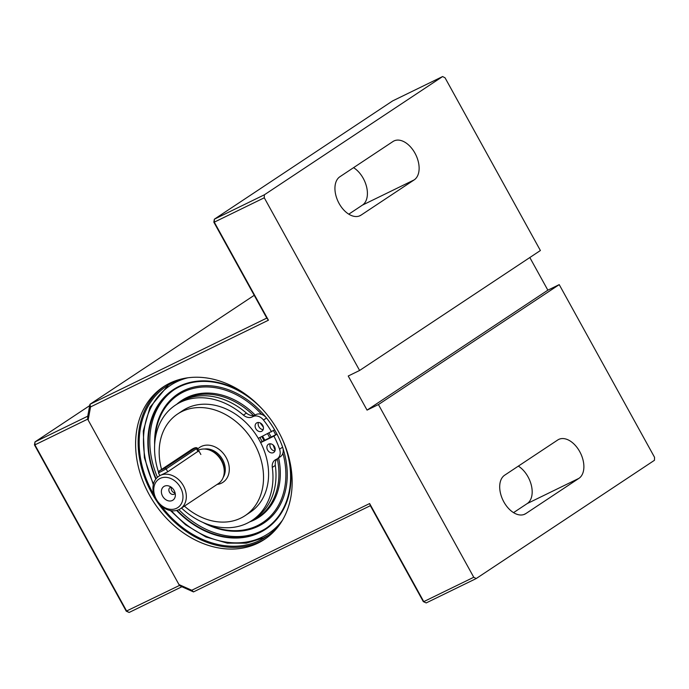 <?xml version="1.0" encoding="UTF-8"?>
<svg xmlns="http://www.w3.org/2000/svg" width="689" height="689" viewBox="0 0 689 689"><rect width="100%" height="100%" fill="white"/><g stroke="black" fill="none" stroke-linecap="round" stroke-linejoin="round"><path stroke-width="1.03" d="M282.611 447.161L279.579 449.176A79.795 62.501 -123.6 0 0 273.929 436.137L276.961 434.122A79.795 62.501 56.4 0 1 282.611 447.161A9.758 7.648 56.4 0 1 280.277 456.798L277.245 458.814A9.758 7.648 56.4 0 1 276.556 459.201L275.841 459.554A9.758 7.648 56.4 0 0 275.152 459.951A9.758 7.648 56.4 0 0 272.293 467.426A69.219 54.216 56.4 0 1 252.036 520.436A69.219 54.216 56.4 0 1 181.508 508.051M255.826 428.722A4.883 3.824 56.4 0 1 256.575 422.977A4.883 3.824 56.4 0 1 262.457 424.932A4.883 3.824 56.4 0 1 261.975 431.116A4.883 3.824 56.4 0 1 255.826 428.722M267.599 450.046A4.883 3.824 56.4 0 1 268.348 444.302A4.883 3.824 56.4 0 1 274.231 446.248A4.883 3.824 56.4 0 1 273.74 452.432A4.883 3.824 56.4 0 1 267.599 450.046M260.649 442.614L273.929 436.137M158.418 471.793A69.219 54.216 56.4 0 1 175.497 405.08L178.529 403.065A69.219 54.216 56.4 0 1 246.447 413.099A9.758 7.648 56.4 0 0 255.335 414.907L256.05 414.554A9.758 7.648 56.4 0 1 266.522 418.016A79.795 62.501 56.4 0 1 274.61 429.858L258.289 438.35M271.569 431.874A79.795 62.501 -123.6 0 0 263.482 420.023A9.758 7.648 56.4 0 0 253.018 416.569L252.303 416.914A9.758 7.648 56.4 0 1 243.415 415.105L246.447 413.099M159.77 475.617A69.219 54.216 56.4 0 1 159.46 474.799M175.497 405.08A69.219 54.216 56.4 0 1 243.415 415.105M279.579 449.176A9.758 7.648 56.4 0 1 277.245 458.814M274.937 450.933A4.883 3.824 56.4 0 1 270.631 448.031A4.883 3.824 56.4 0 1 270.191 443.785M276.961 434.122L260.52 442.364M272.293 467.426L275.324 465.411A9.758 7.648 56.4 0 1 277.004 458.969M275.324 465.411A69.219 54.216 56.4 0 1 255.068 518.429L252.036 520.436M263.164 429.617A4.883 3.824 56.4 0 1 258.866 426.715A4.883 3.824 56.4 0 1 258.418 422.46M278.632 457.892A70.037 54.853 56.4 0 1 259.133 517.172A70.037 54.853 56.4 0 1 254.189 519.997A70.037 54.853 56.4 0 1 249.676 521.892M176.892 404.15A70.037 54.853 56.4 0 1 181.698 400.455A70.037 54.853 56.4 0 1 255.128 415.002M268.994 433.131A70.037 54.853 56.4 0 1 271.104 436.981M282.895 453.121A76.539 59.943 56.4 0 1 257.324 525.681A76.539 59.943 56.4 0 1 206.321 523.829M154.973 441.003A76.539 59.943 56.4 0 1 193.041 388.484A76.539 59.943 56.4 0 1 261.639 414.408M273.447 430.634A76.539 59.943 56.4 0 1 275.695 434.742M282.981 448.47A77.547 60.735 56.4 0 1 258.332 526.224A77.547 60.735 56.4 0 1 202.979 522.46M154.646 444.905A77.547 60.735 56.4 0 1 202.997 385.737A77.547 60.735 56.4 0 1 278.769 437.782M266.161 528.256A83.162 65.136 56.4 0 1 261.045 531.124A83.162 65.136 56.4 0 1 178.873 509.645M157.436 477.331A83.162 65.136 56.4 0 1 174.214 389.673M282.275 439.048A83.162 65.136 56.4 0 1 265.42 528.756A83.162 65.136 56.4 0 1 259.555 532.115A83.162 65.136 56.4 0 1 177.082 510.316M156.119 478.717A83.162 65.136 56.4 0 1 173.464 390.163A83.162 65.136 56.4 0 1 262.664 409.499M259.253 517.086A70.037 54.853 56.4 0 1 254.439 519.833A70.037 54.853 56.4 0 1 250.029 521.694M177.151 403.987A70.037 54.853 56.4 0 1 181.818 400.369M288.097 454.594A83.653 65.515 56.4 0 1 265.687 529.161A83.653 65.515 56.4 0 1 259.787 532.537A83.653 65.515 56.4 0 1 176.651 510.437M155.843 479.062A83.653 65.515 56.4 0 1 173.197 389.75A83.653 65.515 56.4 0 1 250.615 398.096M173.197 389.75L174.946 388.596A83.653 65.515 56.4 0 1 175.066 388.51M267.556 527.92A83.653 65.515 56.4 0 1 267.435 528.007L265.687 529.161M277.305 458.771A69.546 54.474 56.4 0 1 257.893 517.413A69.546 54.474 56.4 0 1 252.984 520.221A69.546 54.474 56.4 0 1 250.908 521.16M180.535 401.816A69.546 54.474 56.4 0 1 180.992 401.506A69.546 54.474 56.4 0 1 253.44 415.476M260.097 422.865A69.546 54.474 56.4 0 1 263.379 427.223M267.608 433.803A69.546 54.474 56.4 0 1 269.718 437.653M273.068 444.948A69.546 54.474 56.4 0 1 275.083 450.477M180.992 401.506L182.766 400.335A69.546 54.474 56.4 0 1 203.505 393.178M274.317 499.904A69.546 54.474 56.4 0 1 259.658 516.233L257.893 517.413M173.103 389.819A83.696 65.558 56.4 0 1 174.059 389.13M266.591 528.609A83.696 65.558 56.4 0 1 265.592 529.23M288.433 455.782A83.696 65.558 56.4 0 1 265.713 529.204A83.696 65.558 56.4 0 1 259.813 532.58A83.696 65.558 56.4 0 1 176.608 510.446M155.817 479.105A83.696 65.558 56.4 0 1 173.172 389.716A83.696 65.558 56.4 0 1 249.651 397.32M171.372 487.321A3.901 3.057 -123.6 0 0 171.776 490.602A3.901 3.057 -123.6 0 0 175.084 492.919M171.148 487.149A3.901 3.057 -123.6 0 0 170.037 487.545A3.901 3.057 -123.6 0 0 169.442 492.144A3.901 3.057 -123.6 0 0 174.36 494.056A3.901 3.057 -123.6 0 0 175.152 493.186M162.595 496.158A8.173 6.399 -123.6 0 0 170.252 501.015A8.173 6.399 -123.6 0 0 175.35 495.443A8.173 6.399 -123.6 0 0 169.141 486.098A8.173 6.399 -123.6 0 0 162.371 488.027A8.173 6.399 -123.6 0 0 162.595 496.158M180.423 508.775A19.525 15.287 -123.6 0 0 182.912 484.91A19.525 15.287 -123.6 0 0 160.218 475.453A19.525 15.287 -123.6 0 0 158.84 476.237A19.525 15.287 -123.6 0 0 155.843 499.232A19.525 15.287 -123.6 0 0 180.423 508.775L218.353 483.609A19.525 15.287 -123.6 0 0 224.235 472.361L224.295 471.112A18.06 14.142 -123.6 0 0 210.593 450.46L209.422 450.029A19.525 15.287 -123.6 0 0 198.458 450.141M224.235 472.361A19.525 15.287 -123.6 0 0 209.422 450.029M263.947 440.469A61.002 47.782 -123.6 0 0 261.846 436.619M262.053 441.391A58.324 45.681 -123.6 0 0 259.942 437.541M184.419 506.122A61.002 47.782 -123.6 0 0 240.771 518.119A61.002 47.782 -123.6 0 0 245.077 515.665L250.133 512.306A61.002 47.782 -123.6 0 0 256.222 435.052A61.002 47.782 -123.6 0 0 182.68 410.635L177.624 413.994A61.002 47.782 -123.6 0 0 161.562 469.433M198.811 450.778L167.754 471.793L160.864 475.16M160.132 478.424A17.079 13.375 -123.6 0 0 162.036 505.898A17.079 13.375 -123.6 0 0 182.938 495.71A17.079 13.375 -123.6 0 0 160.132 478.424M245.077 515.665A61.002 47.782 -123.6 0 0 251.166 438.411A61.002 47.782 -123.6 0 0 177.624 413.994M264.361 194.806L442.622 76.539L392.635 100.913L214.374 219.18L264.361 194.806L264.275 197.777L214.288 222.151L268.426 320.213L90.56 406.923L88.14 420.049L178.968 584.565L191.766 590.266L369.631 503.556L423.769 601.626L473.756 577.261L476.202 578.553L654.464 460.286L654.55 457.315L559.227 284.626L547.85 290.172L529.824 257.531M264.275 197.777L359.606 370.467L348.229 376.013L367.056 410.119L378.433 404.572L473.756 577.261M169.744 383.205A91.508 71.673 56.4 0 1 276.143 427.533A91.508 71.673 56.4 0 1 264.473 539.401A91.508 71.673 56.4 0 1 154.155 502.772A91.508 71.673 56.4 0 1 163.293 386.899A91.508 71.673 56.4 0 1 169.744 383.205M442.622 76.539L445.068 77.831L540.391 250.52L359.606 370.467M353.569 167.66A21.962 13.582 -116 0 1 366.626 187.038A21.962 13.582 -116 0 1 362.457 205.098L348.78 214.176M254.215 295.314L89.932 404.305L266.789 318.085L213.831 222.151L214.374 219.18L214.288 222.151L213.831 222.151M178.968 584.565L181.896 586.744L193.497 591.911L370.355 505.692L369.631 503.556M90.56 406.923L89.932 404.305L87.744 416.19L88.14 420.049M518.335 466.126A21.962 13.582 -116 0 1 531.391 485.504A21.962 13.582 -116 0 1 527.223 503.564L513.538 512.642M476.202 578.553L426.215 602.918L423.313 601.626L370.355 505.692M414.175 179.889A21.962 13.582 64 0 0 415.381 153.94A21.962 13.582 64 0 0 393.962 140.961A21.962 13.582 64 0 0 392.988 141.512L339.892 176.737A21.962 13.582 64 0 0 338.678 202.687A21.962 13.582 64 0 0 360.106 215.666A21.962 13.582 64 0 0 361.07 215.114L414.175 179.889L362.457 205.098M426.215 602.918L423.313 601.626M191.766 590.266L193.497 591.911M268.426 320.213L266.789 318.085M281.508 521.788A90.285 70.717 56.4 0 1 266.324 536.705A90.285 70.717 56.4 0 1 161.295 505.959M153.992 494.96A90.285 70.717 56.4 0 1 166.497 386.236A90.285 70.717 56.4 0 1 172.861 382.593A90.285 70.717 56.4 0 1 186.142 378.037M265.721 538.548A91.508 71.673 56.4 0 1 156.687 501.092A91.508 71.673 56.4 0 1 164.568 386.073M367.056 410.119L547.85 290.172M378.433 404.572L559.227 284.626M504.649 475.203A21.962 13.582 64 0 0 503.444 501.153A21.962 13.582 64 0 0 524.872 514.132A21.962 13.582 64 0 0 525.836 513.581L578.932 478.347A21.962 13.582 64 0 0 580.147 452.406A21.962 13.582 64 0 0 558.719 439.427A21.962 13.582 64 0 0 557.754 439.978L504.649 475.203M87.658 419.162L34.906 444.879L126.707 611.169L129.144 612.461L126.242 611.169L34.45 444.879L34.993 441.907L87.744 416.19L87.658 419.162L179.45 585.452L181.896 586.744L129.144 612.461M126.242 611.169L179.45 585.452M89.691 405.623L34.993 441.907L34.906 444.879L34.45 444.879M266.522 418.016L263.482 420.023M255.335 414.907L252.303 416.914M256.05 414.554L253.018 416.569M262.604 436.249A62.466 48.928 56.4 0 1 264.714 440.09M282.456 520.238A88.821 69.572 56.4 0 1 262.285 537.058A88.821 69.572 56.4 0 1 171.337 510.704M153.526 483.859A88.821 69.572 56.4 0 1 187.933 377.779M170.459 510.566L185.574 524.777L205.89 536.955L227.327 543.147L246.317 543.173L263.68 537.868L268.193 535.413A90.285 70.717 56.4 0 1 263.749 537.833M223.236 477.322A18.06 14.142 -123.6 0 0 221.617 458.013A18.06 14.142 -123.6 0 0 204.461 449.021M217.121 484.427A20.989 16.433 -123.6 0 0 226.25 457.737A20.989 16.433 -123.6 0 0 197.795 448.935M189.88 450.649L195.056 448.134L164.714 468.262L159.538 470.785L189.88 450.649A1.223 0.956 -123.6 0 0 189.794 450.701C193.609 447.936 196.124 447.066 197.33 448.1L166.161 468.908L158.444 472.947L159.874 475.548M198.096 451.665L196.503 448.78A1.223 0.956 -123.6 0 0 195.056 448.134M167.754 471.793L166.161 468.908A1.223 0.956 -123.6 0 0 164.714 468.262M159.538 470.785A1.223 0.956 -123.6 0 0 159.452 470.837L189.794 450.701A1.223 0.956 -123.6 0 0 189.716 450.761M158.444 472.947L159.452 470.837A1.223 0.956 -123.6 0 0 159.366 470.906M525.836 513.581L523.838 514.554M578.932 478.347L527.223 503.564M361.07 215.114L359.072 216.088M262.104 436.49L264.214 440.34M168.409 385.022L149.987 407.268L143.278 431.064L144.38 457.668L153.32 484.72M158.84 476.237L160.33 475.246M197.33 448.1L200.861 454.499"/></g></svg>
